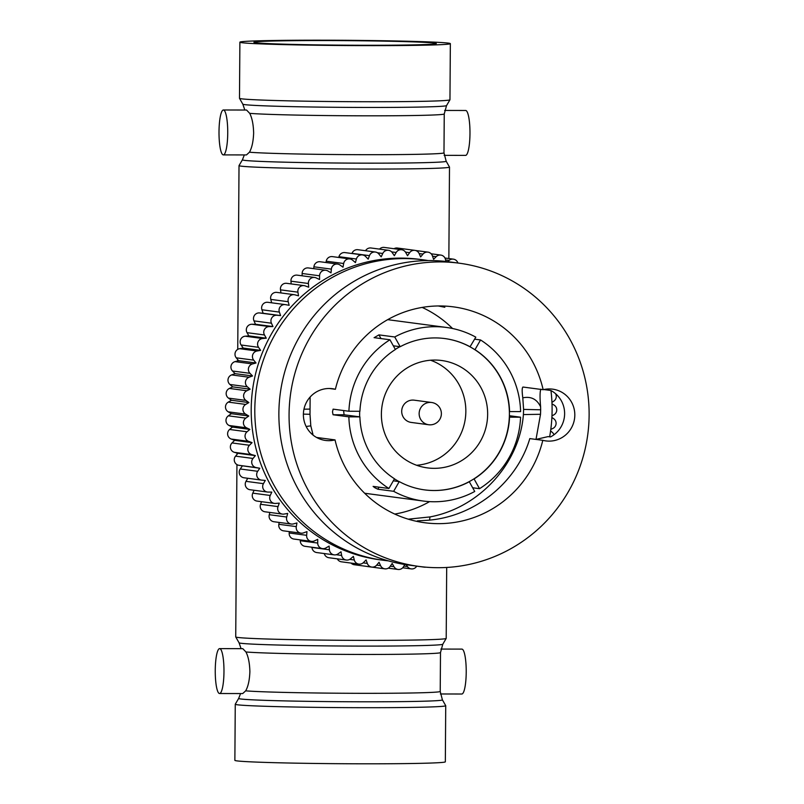 <?xml version="1.0" encoding="UTF-8"?>
<svg xmlns="http://www.w3.org/2000/svg" width="804" height="804" viewBox="0 0 804 804"><rect width="100%" height="100%" fill="white"/><g stroke="black" fill="none" stroke-linecap="round" stroke-linejoin="round"><path stroke-width="1.21" d="M417.346 520.871L428.241 520.228C475.124 516.5 516.982 482.169 529.806 438.602L542.8 440.321A26.1 25.597 97.6 0 0 545.775 440.904A26.1 25.597 97.6 0 0 549.021 441.125A26.1 25.597 97.6 0 0 574.749 416.743A26.1 25.597 97.6 0 0 552.639 389.156A26.1 25.597 97.6 0 0 549.393 388.945A26.1 25.597 97.6 0 0 543.152 389.709A108.882 106.771 97.6 0 0 453.426 306.867A108.882 106.771 97.6 0 0 439.858 305.952A108.882 106.771 97.6 0 0 335.389 389.287A26.1 25.597 97.6 0 0 332.414 388.704A26.1 25.597 97.6 0 0 329.168 388.493A26.1 25.597 97.6 0 0 303.45 412.864A26.1 25.597 97.6 0 0 325.55 440.451A26.1 25.597 97.6 0 0 328.806 440.672A26.1 25.597 97.6 0 0 335.037 439.899A108.882 106.771 97.6 0 0 424.773 522.741A108.882 106.771 97.6 0 0 438.341 523.655A108.882 106.771 97.6 0 0 542.8 440.321M543.856 389.548L550.82 390.473A26.1 25.597 -82.4 0 1 564.619 413.728A26.1 25.597 -82.4 0 1 550.499 436.934L548.037 436.612L536.067 439.396M459.215 263.189L449.024 261.843A152.941 149.976 97.6 0 0 429.969 260.556A152.941 149.976 97.6 0 0 279.249 403.417A152.941 149.976 97.6 0 0 408.784 565.071L418.974 566.418A152.941 149.976 97.6 0 0 438.029 567.694A152.941 149.976 97.6 0 0 588.749 424.844A152.941 149.976 97.6 0 0 459.215 263.189A152.941 149.976 97.6 0 0 440.16 261.913A152.941 149.976 97.6 0 0 289.44 404.764A152.941 149.976 97.6 0 0 418.974 566.418M335.037 439.899L316.535 437.446M310.133 397.025L310.002 414.281L310.806 425.859L312.917 434.341M429.597 520.098L429.969 516.932L408.291 519.163M540.901 389.156C539.886 391.397 539.785 397.307 540.61 406.854C536.971 399.156 531.032 396.151 522.791 397.829C521.896 391.096 521.977 387.498 523.042 387.046L522.891 387.056M429.969 516.932C479.958 507.585 519.655 463.134 523.404 414.562L523.595 409.407L540.67 409.799L540.61 406.854M540.67 409.799L540.519 414.291L523.404 414.562M536.007 439.396L540.519 414.291M543.152 389.709L523.042 387.046M310.002 414.281L303.389 414.12M303.962 409.196L309.882 409.095M549.634 436.823A151.544 148.599 97.6 0 0 550.951 390.533M428.17 260.566A151.544 148.599 97.6 0 0 423.386 259.853A151.544 148.599 97.6 0 0 404.502 258.587A151.544 148.599 97.6 0 0 255.169 400.131A151.544 148.599 97.6 0 0 383.508 560.298A151.544 148.599 97.6 0 0 388.322 560.85M438.27 305.962L444.833 307.259L441.597 305.972M329.399 388.493L335.389 389.287M523.595 409.407L522.791 397.829M394.754 514.057A108.882 106.771 97.6 0 0 429.577 501.626M452.551 328.514A108.882 106.771 97.6 0 0 422.17 307.419M364.634 493.234A87.556 85.857 97.6 0 0 366.302 493.465L423.216 501.023A87.556 85.857 97.6 0 0 434.12 501.756A87.556 85.857 97.6 0 0 474.732 491.475L469.295 481.737A76.33 74.852 97.6 0 1 434.2 490.53A76.33 74.852 97.6 0 1 424.693 489.897A76.33 74.852 97.6 0 1 399.236 481.596L393.658 491.304A87.556 85.857 97.6 0 0 423.216 501.023M424.582 489.877A76.33 74.852 97.6 0 0 433.989 490.5A76.33 74.852 97.6 0 0 469.074 481.707A76.33 74.852 97.6 0 0 473.868 478.913A76.33 74.852 97.6 0 0 509.324 417.155A76.33 74.852 97.6 0 0 509.364 411.547A76.33 74.852 97.6 0 0 474.762 349.639A76.33 74.852 97.6 0 0 470.018 346.825L475.807 337.147A87.556 85.857 97.6 0 0 446.25 327.429L389.347 319.881A87.556 85.857 97.6 0 0 387.669 319.67M383.508 560.298L379.91 559.815A151.544 148.599 -82.4 0 1 251.572 399.648A151.544 148.599 -82.4 0 1 400.905 258.104A151.544 148.599 -82.4 0 1 419.788 259.37L423.386 259.853M393.658 491.304L377.85 489.214L374.905 487.767L373.106 486.4L388.915 488.49A87.556 85.857 97.6 0 1 348.876 416.854L333.067 414.753L332.494 411.879L333.107 409.146L348.916 411.246A87.556 85.857 97.6 0 1 389.95 339.77L374.081 337.65M374.141 337.68L378.925 334.876L394.734 336.976A87.556 85.857 97.6 0 1 435.346 326.695A87.556 85.857 97.6 0 1 446.25 327.429M474.641 339.177L480.561 339.961A87.556 85.857 97.6 0 1 520.6 411.598L509.585 411.578A76.33 74.852 97.6 0 0 474.983 349.67L480.561 339.961M509.374 415.718L520.56 417.206A87.556 85.857 97.6 0 1 479.526 488.681L472.662 487.767M551.956 415.949L553.966 414.774A5.608 5.507 97.6 0 0 554.036 405.055L552.006 403.849M551.946 402.442L553.896 401.055A5.608 5.507 97.6 0 0 555.574 393.699M457.898 263.019A5.608 5.507 97.6 0 0 449.134 260.406L447.657 261.662M445.989 261.471L445.406 259.2A5.608 5.507 97.6 0 0 436.21 256.667L433.607 259.29L432.391 255.793A5.608 5.507 97.6 0 0 423.004 254.084L420.643 256.928L419.125 253.551A5.608 5.507 97.6 0 0 409.628 252.687L407.517 255.732L405.718 252.506A5.608 5.507 97.6 0 0 396.181 252.486L394.332 255.702L392.262 252.657A5.608 5.507 97.6 0 0 382.754 253.481L381.186 256.848L378.865 253.994A5.608 5.507 97.6 0 0 369.458 255.662L368.182 259.149L365.619 256.516A5.608 5.507 97.6 0 0 356.393 259.019L355.428 262.606L352.644 260.205A5.608 5.507 97.6 0 0 343.66 263.511L343.006 267.179L340.032 265.039A5.608 5.507 97.6 0 0 331.359 269.129L331.017 272.827L327.871 270.968A5.608 5.507 97.6 0 0 319.57 275.802L319.55 279.521L316.253 277.943A5.608 5.507 97.6 0 0 308.404 283.5L308.696 287.209L305.269 285.933A5.608 5.507 97.6 0 0 297.922 292.164L298.535 295.832L295.018 294.857A5.608 5.507 97.6 0 0 288.224 301.711L289.149 305.309L285.551 304.656A5.608 5.507 97.6 0 0 279.37 312.093L280.596 315.59L276.968 315.258A5.608 5.507 97.6 0 0 271.44 323.208L272.958 326.575L269.31 326.565A5.608 5.507 97.6 0 0 264.476 334.977L266.285 338.203L262.647 338.514A5.608 5.507 97.6 0 0 258.556 347.318L260.627 350.363L257.029 351.006A5.608 5.507 97.6 0 0 253.702 360.132L256.024 362.986L252.496 363.941A5.608 5.507 97.6 0 0 249.964 373.317L252.526 375.96L249.089 377.227A5.608 5.507 97.6 0 0 247.361 386.784L250.144 389.186L246.828 390.754A5.608 5.507 97.6 0 0 245.923 400.432L248.898 402.573L245.722 404.422A5.608 5.507 97.6 0 0 245.662 414.14L248.808 416.01L245.803 418.13A5.608 5.507 97.6 0 0 246.567 427.818L249.863 429.396L247.049 431.778A5.608 5.507 97.6 0 0 248.637 441.356L252.064 442.632L249.461 445.255A5.608 5.507 97.6 0 0 251.863 454.652L255.381 455.617L253.019 458.461A5.608 5.507 97.6 0 0 256.215 467.596L259.803 468.25L257.692 471.295A5.608 5.507 97.6 0 0 261.652 480.109L265.29 480.44L263.441 483.656A5.608 5.507 97.6 0 0 268.154 492.088L271.802 492.098L270.234 495.465A5.608 5.507 97.6 0 0 275.651 503.435L279.289 503.113L278.013 506.61A5.608 5.507 97.6 0 0 284.093 514.068L287.691 513.424L286.716 517.022A5.608 5.507 97.6 0 0 293.42 523.906L296.947 522.952L296.284 526.61A5.608 5.507 97.6 0 0 303.55 532.871L306.987 531.605L306.646 535.313A5.608 5.507 97.6 0 0 314.414 540.901L317.731 539.333L317.711 543.052A5.608 5.507 97.6 0 0 325.932 547.926L329.107 546.077L329.399 549.785A5.608 5.507 97.6 0 0 338.012 553.906L341.017 551.775L341.63 555.443A5.608 5.507 97.6 0 0 350.564 558.79L353.378 556.398L354.293 559.996A5.608 5.507 97.6 0 0 363.488 562.529L366.091 559.906L367.307 563.403A5.608 5.507 97.6 0 0 376.694 565.111L379.056 562.267L380.573 565.634A5.608 5.507 97.6 0 0 390.071 566.508L392.181 563.463L393.98 566.689A5.608 5.507 97.6 0 0 403.518 566.709L404.794 564.478M406.191 564.699L407.437 566.539A5.608 5.507 97.6 0 0 416.733 566.127M423.336 566.931A5.608 5.507 97.6 0 0 425.778 567.162M553.956 434.783A5.608 5.507 97.6 0 0 552.338 432.401L550.579 430.894M550.78 429.426L552.871 428.442A5.608 5.507 97.6 0 0 553.775 418.763L551.886 417.407M389.95 339.77L395.387 349.509A76.33 74.852 97.6 0 0 359.931 411.266L348.916 411.246M393.317 345.8L400.181 346.715L394.734 336.976M348.876 416.854L359.89 416.874A76.33 74.852 97.6 0 0 394.493 478.782L388.915 488.49M470.239 346.856A76.33 74.852 97.6 0 0 444.783 338.554A76.33 74.852 97.6 0 0 400.181 346.715M343.599 410.542L344.082 414.784L359.89 416.874M393.327 480.812L399.236 481.596M509.324 417.155L520.56 417.206M479.526 488.681L474.079 478.943A76.33 74.852 97.6 0 0 509.545 417.186M366.704 566.388A5.608 5.507 97.6 0 0 367.398 566.529L384.845 568.84M285.299 304.615L267.853 302.304A5.608 5.507 97.6 0 0 261.933 309.771L263.149 313.269L259.521 312.937A5.608 5.507 97.6 0 0 253.994 320.886L255.511 324.263L251.863 324.253A5.608 5.507 97.6 0 0 247.039 332.665L248.838 335.881L245.2 336.203A5.608 5.507 97.6 0 0 241.11 344.996L243.18 348.052L239.582 348.695A5.608 5.507 97.6 0 0 236.255 357.82L238.587 360.674L235.049 361.629A5.608 5.507 97.6 0 0 232.517 371.006L235.08 373.639L231.642 374.905A5.608 5.507 97.6 0 0 229.924 384.473L232.698 386.875L229.381 388.432A5.608 5.507 97.6 0 0 228.487 398.111L231.462 400.251L228.286 402.111A5.608 5.507 97.6 0 0 228.215 411.829L231.361 413.688L228.356 415.819A5.608 5.507 97.6 0 0 229.12 425.497L232.416 427.075L229.602 429.467A5.608 5.507 97.6 0 0 231.2 439.034L234.617 440.321L232.014 442.944A5.608 5.507 97.6 0 0 234.416 452.33L237.934 453.305L235.572 456.149A5.608 5.507 97.6 0 0 238.768 465.285L259.803 468.25M255.511 324.263L272.958 326.575M263.149 313.269L280.596 315.59M388.463 250.295L371.026 247.984A5.608 5.507 97.6 0 0 365.539 250.727M300.274 539.896L300.264 540.74A5.608 5.507 97.6 0 0 305.028 546.318L322.474 548.629M242.356 465.938L240.245 468.983A5.608 5.507 97.6 0 0 243.994 477.777L261.441 480.088M231.361 413.688L248.808 416.01M254.124 490.269L252.788 493.143A5.608 5.507 97.6 0 0 257.029 501.093L274.466 503.404M238.587 360.674L256.024 362.986M243.18 348.052L260.627 350.363M294.294 294.706L276.847 292.395A5.608 5.507 97.6 0 0 270.777 299.4L271.651 302.806M231.462 400.251L248.898 402.573M337.579 264.064L320.133 261.752A5.608 5.507 97.6 0 0 313.912 266.807L313.741 268.647M362.443 254.918L344.996 252.597A5.608 5.507 97.6 0 0 338.956 256.697L338.745 257.471M279.179 522.439L278.847 524.298A5.608 5.507 97.6 0 0 283.521 530.841L300.967 533.163M237.934 453.305L255.381 455.617M234.617 440.321L252.064 442.632M232.698 386.875L250.144 389.186M314.625 277.46L297.189 275.149A5.608 5.507 97.6 0 0 290.958 281.189L291.179 283.923M349.82 258.938L332.374 256.617A5.608 5.507 97.6 0 0 326.223 261.199L325.982 262.526M375.357 252.024L357.911 249.712A5.608 5.507 97.6 0 0 352.011 253.35L351.951 253.521M232.416 427.075L249.863 429.396M304.093 285.641L286.646 283.32A5.608 5.507 97.6 0 0 280.485 289.852L280.998 292.947M248.838 335.881L266.285 338.203M401.668 249.732L384.222 247.421A5.608 5.507 97.6 0 0 379.518 249.109M351.077 563.081A5.608 5.507 97.6 0 0 354.313 564.74L371.76 567.061M269.893 512.439L269.28 514.701A5.608 5.507 97.6 0 0 273.842 521.726L291.289 524.047M235.08 373.639L252.526 375.96M414.854 250.356L397.417 248.034A5.608 5.507 97.6 0 0 393.99 248.717M324.273 553.554A5.608 5.507 97.6 0 0 328.876 557.725L346.313 560.046M289.329 531.615L289.199 532.992A5.608 5.507 97.6 0 0 293.942 539.062L311.389 541.373M247.763 478.269L246.004 481.345A5.608 5.507 97.6 0 0 250.014 489.726L267.451 492.038M325.821 270.255L308.374 267.943A5.608 5.507 97.6 0 0 302.133 273.491L302.113 275.802M337.288 558.85A5.608 5.507 97.6 0 0 341.439 561.805L358.885 564.117M311.932 547.233L311.952 547.464A5.608 5.507 97.6 0 0 316.706 552.549L334.152 554.871M261.521 501.686L260.566 504.289A5.608 5.507 97.6 0 0 264.988 511.786L282.435 514.098M394.442 478.862A76.33 74.852 97.6 0 0 399.015 481.566M470.018 346.825A76.33 74.852 97.6 0 0 444.672 338.544M399.96 346.685A76.33 74.852 97.6 0 0 395.317 349.388M359.71 411.266A76.33 74.852 97.6 0 0 359.669 416.854M434.14 468.34A54.159 53.114 97.6 0 0 487.515 417.748A54.159 53.114 97.6 0 0 441.647 360.504A54.159 53.114 97.6 0 0 434.894 360.051A54.159 53.114 97.6 0 0 381.518 410.643A54.159 53.114 97.6 0 0 427.396 467.888A54.159 53.114 97.6 0 0 434.14 468.34M416.643 465.275A54.159 53.114 97.6 0 0 465.365 418.291A54.159 53.114 97.6 0 0 430.582 360.222M412.794 400.08A11.226 11.005 97.6 0 0 401.729 410.563A11.226 11.005 97.6 0 0 411.236 422.432L428.683 424.743A11.226 11.005 -82.4 0 1 419.145 413.598A11.226 11.005 -82.4 0 1 431.637 402.492L414.191 400.171A11.226 11.005 97.6 0 0 412.794 400.08M362.835 45.265A91.204 2.271 0.4 0 0 436.321 43.547A91.204 2.271 0.4 0 0 327.399 40.562A91.204 2.271 0.4 0 0 253.913 42.28A91.204 2.271 0.4 0 0 362.835 45.265M324.675 40.2A105.234 2.623 0.4 0 0 239.883 42.18A105.234 2.623 0.4 0 0 365.559 45.627A105.234 2.623 0.4 0 0 450.351 43.647A105.234 2.623 0.4 0 0 324.675 40.2M450.351 43.647L449.959 99.756A105.234 2.623 -179.6 0 1 449.949 99.796A105.234 2.623 -179.6 0 1 365.167 101.736A105.234 2.623 -179.6 0 1 239.502 98.319A105.234 2.623 -179.6 0 1 239.491 98.289L239.883 42.18M223.411 109.987L246.557 110.037L249.712 113.344C252.114 117.997 253.421 124.57 253.642 133.072C253.3 141.564 251.903 147.946 249.441 152.207L246.456 154.931L223.321 154.891A22.452 4.362 90.1 0 1 219.01 131.856A22.452 4.362 90.1 0 1 223.411 109.987A22.452 4.362 90.1 0 1 227.733 133.012A22.452 4.362 90.1 0 1 223.321 154.891M249.441 152.207A99.626 2.482 -179.6 0 0 363.709 154.69A99.626 2.482 -179.6 0 0 443.979 152.82L444.25 113.947A99.626 2.482 -179.6 0 1 363.981 115.816A99.626 2.482 -179.6 0 1 249.712 113.344M444.642 110.439L465.657 110.48A22.452 4.362 90.1 0 1 469.978 133.514A22.452 4.362 90.1 0 1 465.566 155.383L444.15 155.343M449.476 167.041A105.234 2.623 -179.6 0 1 449.496 167.081A105.234 2.623 -179.6 0 1 364.694 169.061A105.234 2.623 -179.6 0 1 239.019 165.614A105.234 2.623 -179.6 0 1 239.039 165.574L242.436 159.785A101.877 2.533 -179.6 0 0 364.091 163.162A101.877 2.533 -179.6 0 0 446.17 161.212L449.476 167.041M446.692 567.463L446.2 638.386A105.234 2.623 -179.6 0 1 446.19 638.426A105.234 2.623 -179.6 0 1 361.408 640.366A105.234 2.623 -179.6 0 1 235.743 636.959A105.234 2.623 -179.6 0 1 235.733 636.919L236.939 464.591M240.577 693.561L238.667 698.425A101.877 2.533 -179.6 0 0 360.323 701.791A101.877 2.533 -179.6 0 0 442.401 699.842L440.22 691.45L440.491 652.577A99.626 2.482 -179.6 0 1 360.222 654.446A99.626 2.482 -179.6 0 1 245.944 651.974L242.788 648.667L219.653 648.617A22.452 4.362 -89.9 0 0 215.251 670.486A22.452 4.362 -89.9 0 0 219.562 693.52A22.452 4.362 -89.9 0 0 223.974 671.641A22.452 4.362 -89.9 0 0 219.653 648.617M245.944 651.974C248.346 656.607 249.662 663.179 249.883 671.702C249.541 680.184 248.145 686.566 245.672 690.847L242.697 693.561L219.562 693.52M440.391 693.973L461.808 694.013A22.452 4.362 -89.9 0 0 466.219 672.144A22.452 4.362 -89.9 0 0 461.898 649.109L440.883 649.069M442.401 699.842L445.717 705.681A105.234 2.623 -179.6 0 1 445.728 705.711A105.234 2.623 -179.6 0 1 360.936 707.691A105.234 2.623 -179.6 0 1 235.26 704.244A105.234 2.623 -179.6 0 1 235.27 704.203L238.667 698.425M235.26 704.244L234.868 760.353A105.234 2.623 0.4 0 0 360.544 763.8A105.234 2.623 0.4 0 0 445.336 761.82L445.728 705.711M306.143 426.482L310.806 425.859M378.925 334.876L380.995 338.584M379.016 487.184L377.85 489.214M344.082 414.784L333.067 414.753M407.437 566.539L403.889 566.066M380.573 565.634L376.674 565.122M256.215 467.596L238.768 465.285M253.019 458.461L235.572 456.149M271.44 323.208L253.994 320.886M276.968 315.258L259.521 312.937M409.628 252.687L405.487 252.134M317.711 543.052L300.264 540.74M257.692 471.295L240.245 468.983M251.863 454.652L234.416 452.33M249.461 445.255L232.014 442.944M245.662 414.14L228.215 411.829M270.234 495.465L252.788 493.143M252.496 363.941L235.049 361.629M257.029 351.006L239.582 348.695M288.224 301.711L270.777 299.4M423.004 254.084L419.135 253.572M245.722 404.422L228.286 402.111M245.923 400.432L228.487 398.111M331.359 269.129L313.912 266.807M356.393 259.019L338.956 256.697M436.21 256.667L432.522 256.174M296.284 526.61L278.847 524.298M246.828 390.754L229.381 388.432M247.361 386.784L229.924 384.473M264.476 334.977L247.039 332.665M269.31 326.565L251.863 324.253M279.37 312.093L261.933 309.771M308.404 283.5L290.958 281.189M343.66 263.511L326.223 261.199M369.458 255.662L352.011 253.35M382.754 253.481L377.478 252.778M449.134 260.406L445.597 259.933M246.567 427.818L229.12 425.497M297.922 292.164L280.485 289.852M262.647 338.514L245.2 336.203M396.181 252.486L391.628 251.883M367.307 563.403L363.147 562.85M286.716 517.022L269.28 514.701M249.089 377.227L231.642 374.905M341.63 555.443L336.253 554.73M306.646 535.313L289.199 532.992M263.441 483.656L246.004 481.345M248.637 441.356L231.2 439.034M247.049 431.778L229.602 429.467M245.803 418.13L228.356 415.819M258.556 347.318L241.11 344.996M319.57 275.802L302.133 273.491M249.964 373.317L232.517 371.006M393.98 566.689L390.282 566.197M253.702 360.132L236.255 357.82M354.293 559.996L349.7 559.383M329.399 549.785L311.952 547.464M278.013 506.61L260.566 504.289M430.08 424.844A11.226 11.005 -82.4 0 1 428.683 424.743A11.226 11.226 0 0 0 441.356 414.372A11.226 11.226 0 0 0 431.637 402.492M449.949 99.796L446.552 105.575A101.877 2.533 -179.6 0 1 364.473 107.455A101.877 2.533 -179.6 0 1 242.818 104.158L239.502 98.319M440.491 652.577L442.793 644.215A101.877 2.533 -179.6 0 1 360.715 646.094A101.877 2.533 -179.6 0 1 239.059 642.788L235.743 636.959M440.22 691.45A99.626 2.482 -179.6 0 1 359.951 693.319A99.626 2.482 -179.6 0 1 245.672 690.847M427.939 252.134L415.557 250.496M440.813 255.079L431.175 253.793M411.236 568.89L402.734 567.765M453.386 259.149L444.964 258.034M424.341 567.162L416.713 566.157M398.03 569.453L388.272 568.157M446.552 105.575L444.25 113.947M244.838 110.027L242.818 104.158M443.979 152.82L446.17 161.212M244.336 154.931L242.436 159.785M449.496 167.081L448.853 258.546M239.019 165.614L237.743 349.378M237.672 359.549L237.662 360.916M237.019 453.054L237.009 454.421M442.793 644.215L446.19 638.426M241.069 648.657L239.059 642.788"/></g></svg>
